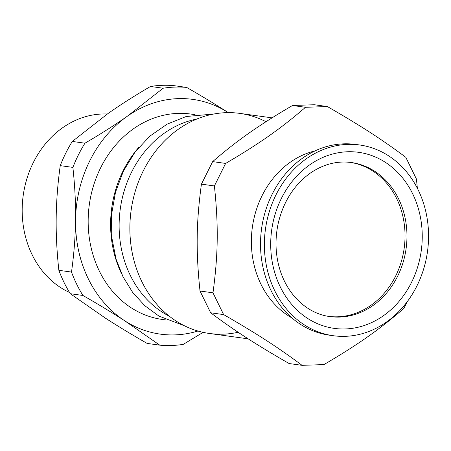 <?xml version="1.0" encoding="UTF-8"?>
<svg xmlns="http://www.w3.org/2000/svg" width="451" height="451" viewBox="0 0 451 451"><rect width="100%" height="100%" fill="white"/><g stroke="black" fill="none" stroke-linecap="round" stroke-linejoin="round"><path stroke-width="0.68" d="M265.977 121.714A111.087 94.372 97.9 0 0 155.764 150.961A111.087 94.372 97.9 0 0 141.828 281.593A111.087 94.372 97.9 0 0 238.145 332.263M272.026 117.863L239.859 113.393A111.087 94.372 97.9 0 0 131.106 210.448A111.087 94.372 97.9 0 0 209.298 333.458L248.219 338.859M196.732 119.087A103.679 88.08 97.9 0 0 120.276 208.943A103.679 88.08 97.9 0 0 169.356 316.23M350.41 162.399A77.758 66.06 -82.1 0 1 396.66 198.564A77.758 66.06 -82.1 0 1 393.272 280.488A77.758 66.06 -82.1 0 1 329.021 316.427M417.367 188.298L416.436 179.064L405.793 157.292C381.862 139.427 360.653 125.711 327.358 106.549L314.381 104.745L292.513 105.489L305.485 107.293C281.035 128.422 259.443 143.593 225.63 163.425L212.658 161.621C237.108 140.492 258.699 125.322 292.513 105.489M225.63 163.425L214.4 185.947C218.566 225.585 218.183 254.477 212.985 292.817L223.628 314.595C256.923 333.757 278.132 347.473 302.069 365.338L323.936 364.588C357.75 344.761 379.342 329.591 403.792 308.461L407.586 301.217M302.069 365.338L289.091 363.534C255.796 344.372 234.593 330.656 210.656 312.791L200.013 291.013C195.847 251.376 196.23 222.484 201.428 184.143L212.658 161.621M223.628 314.595L210.656 312.791M327.358 106.549L305.485 107.293M214.4 185.947L201.428 184.143M212.985 292.817L200.013 291.013M315.091 150.876A88.87 75.497 97.9 0 0 252.357 227.281A88.87 75.497 97.9 0 0 291.898 317.893M359.718 144.991L355.85 144.455A96.277 81.789 97.9 0 0 261.591 228.567A96.277 81.789 97.9 0 0 329.365 335.178L333.233 335.713A96.277 81.789 97.9 0 0 413.646 291.989A96.277 81.789 97.9 0 0 418.19 189.944A96.277 81.789 97.9 0 0 359.718 144.991A96.277 81.789 97.9 0 0 265.464 229.102A96.277 81.789 97.9 0 0 333.233 335.713M138.97 147.178A103.679 88.08 97.9 0 0 121.432 273.458M159.761 345.162L147.111 343.408C131.478 334.439 117.559 326 105.348 318.096L70.288 293.708L82.933 295.467C98.566 304.436 112.491 312.876 124.696 320.779L159.761 345.162A129.6 110.1 97.9 0 0 183.258 344.367L203.108 332.348M56.195 217.512C56.403 200.853 57.751 183.563 60.242 165.641L72.887 167.394C74.894 185.942 75.779 203.548 75.542 220.195C75.34 236.854 73.992 254.144 71.5 272.071L58.855 270.312C56.849 251.765 55.958 234.165 56.195 217.512M108.06 113.489C120.49 104.739 134.64 95.73 150.516 86.462L163.161 88.221L127.407 116.172C114.977 124.921 100.827 133.93 84.951 143.198L72.307 141.439L108.06 113.489M228.426 112.733C216.215 104.829 202.296 96.39 186.663 87.421L174.018 85.662A129.6 110.1 97.9 0 0 150.516 86.462M228.268 112.632A118.495 100.663 97.9 0 0 127.407 116.172A118.495 100.663 97.9 0 0 75.542 220.195A118.495 100.663 97.9 0 0 124.696 320.779A118.495 100.663 97.9 0 0 197.944 331.028M186.663 87.421A129.6 110.1 97.9 0 0 163.161 88.221M84.951 143.198A129.6 110.1 97.9 0 0 72.887 167.394M71.5 272.071A129.6 110.1 97.9 0 0 82.933 295.467M72.307 141.439A129.6 110.1 97.9 0 0 60.242 165.641M58.855 270.312A129.6 110.1 97.9 0 0 70.288 293.708M69.516 292.457A92.573 78.643 -82.1 0 1 33.368 162.461A92.573 78.643 -82.1 0 1 107.327 114.007M195.074 114.655L190.824 114.064A103.679 88.08 97.9 0 0 89.321 204.641A103.679 88.08 97.9 0 0 162.304 319.455L166.554 320.047M309.612 164.914A88.87 75.497 97.9 0 0 307.576 318.372A88.87 75.497 97.9 0 0 422.237 237.773A88.87 75.497 97.9 0 0 309.612 164.914M329.974 316.568A77.758 66.06 97.9 0 0 394.924 281.249A77.758 66.06 97.9 0 0 398.594 198.829A77.758 66.06 97.9 0 0 351.368 162.523C337.066 160.635 323.339 164.192 310.192 173.195C294.029 184.899 283.358 201.665 278.182 223.482C274.653 240.112 275.431 256.151 280.516 271.598C289.429 298.021 309.826 314.184 329.974 316.568M213.859 114.013L186.19 116.51L167.174 124.098L149.89 136.117L135.103 151.993L123.467 170.98L115.518 192.132L111.549 214.558L111.735 237.254L116.076 259.207L123.01 276.762L132.684 292.434L144.782 305.693L158.915 316.072L184.448 325.774"/></g></svg>
